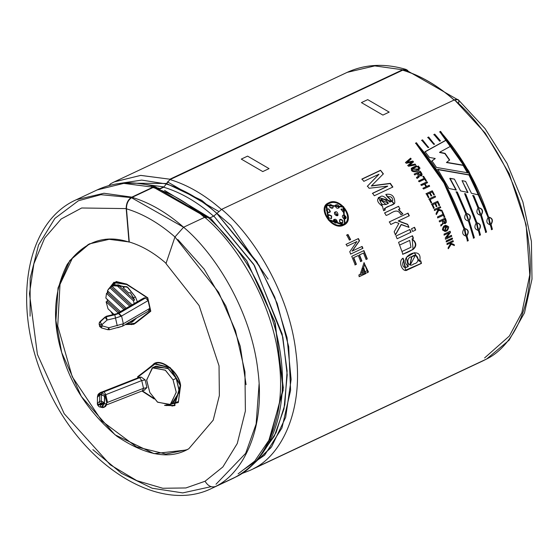 <?xml version="1.0" encoding="UTF-8"?>
<svg xmlns="http://www.w3.org/2000/svg" width="560" height="560" viewBox="0 0 560 560"><rect width="100%" height="100%" fill="white"/><g stroke="black" fill="none" stroke-linecap="round" stroke-linejoin="round"><path stroke-width="0.84" d="M101.787 403.095L104.398 402.71L101.269 401.002L101.787 403.095L101.269 401.002L99.582 401.394L100.107 403.487L101.787 403.095L100.107 403.487L100.436 404.936L103.775 403.991L103.621 403.305L101.962 403.851L102.123 404.537L101.962 403.851L100.282 404.243L101.962 403.851L101.787 403.095M144.249 390.082L146.93 387.66L143.507 388.304L106.785 402.675L106.386 404.817L106.785 402.675L143.507 388.304L141.757 380.555L105.791 394.674L107.541 402.423L105.791 394.674L104.944 394.968L106.694 402.717L104.944 394.968L104.398 402.71L104.552 403.396L106.246 404.103L106.694 402.717L106.19 405.44L106.246 404.103L104.216 407.253L102.515 406.546L100.835 406.938L102.529 407.645L104.216 407.253L102.529 407.645L100.835 406.938L102.515 406.546L102.123 404.537L100.436 404.936L100.835 406.938L99.582 401.394L101.269 401.002L101.367 394.653L99.687 395.045L99.582 401.394L99.687 395.045L101.367 394.653L101.745 392.735L139.65 377.727L141.33 377.174L145.18 379.911L146.93 387.66L144.249 390.082L144.788 390.033L142.562 390.642L143.507 388.304L146.93 387.66L145.18 379.911L141.757 380.555L143.507 388.304L142.562 390.642M99.659 326.361L102.333 325.906L99.666 326.508L99.197 323.113L105.21 316.911L100.121 321.489L99.197 323.113L99.134 324.541L102.032 324.583L102.333 325.906L99.442 325.766L102.333 325.906L108.878 327.761L123.333 323.764L149.828 308.371L148.498 310.856M115.5 318.052L121.065 316.274L118.594 313.6L114.8 314.804L117.25 325.801L115.5 318.052L107.128 320.012L102.032 324.583L107.128 320.012L115.5 318.052L114.8 314.804L118.944 313.425L145.579 297.941L148.078 300.622L147.497 298.039L127.064 284.319L116.914 281.834L108.633 288.897L114.121 282.66L126.693 284.487L147.777 297.906L150.416 310.954L148.078 300.622L121.583 316.015L123.333 323.764L121.583 316.015L115.5 318.052M100.177 321.433L106.428 316.239L117.53 313.544L106.463 316.316L106.316 316.785L114.8 314.804L105.21 316.911L105.063 317.38L106.316 316.785L107.128 320.012L106.316 316.785L105.063 317.38L107.128 320.012L105.063 317.38L99.967 321.958L102.032 324.583L99.967 321.958L99.232 323.008L99.141 324.443L102.032 324.583L102.333 325.906L101.276 327.754L102.333 325.906L108.878 327.761L107.821 329.602L108.878 327.761L109.27 329.777L108.878 327.761L123.333 323.764L122.563 326.165L149.184 310.702L149.828 308.371L123.333 323.764L122.514 326.193L109.27 329.777L107.821 329.602M114.765 282.387L114.121 282.66M107.597 292.873L107.912 291.221L107.597 292.873M134.323 323.974L131.173 324.625M125.307 324.569L133.7 324.289L135.569 323.141L125.307 324.569M207.76 217.154C240.933 247.359 263.704 285.642 276.087 332.003C281.519 353.605 283.5 374.339 282.023 394.205C278.404 435.344 262.122 463.379 233.184 478.31L236.698 476.532C263.228 463.918 287 420.462 279.02 360.451C272.244 300.727 236.04 243.327 204.743 217.28L208.082 217.574L204.743 217.28C236.04 243.327 272.244 300.727 279.02 360.451C287 420.462 263.228 463.918 236.698 476.532L233.191 478.31M241.521 473.683L250.131 470.344L482.881 360.899L486.682 358.974L509.138 340.144L524.503 312.816L532 279.118L531.398 241.325L522.872 201.887L507.052 163.436L485.023 128.59L458.248 99.708L454.44 99.869C485.73 125.916 521.941 183.316 528.717 243.04C536.697 303.051 512.925 346.507 486.395 359.114C512.925 346.507 536.697 303.051 528.717 243.04C521.941 183.316 485.73 125.916 454.44 99.869L221.69 209.314C252.987 235.361 289.191 292.754 295.967 352.485C303.954 412.489 280.175 455.952 253.645 468.559L486.682 358.974L253.645 468.559C280.175 455.952 303.954 412.489 295.967 352.485C289.191 292.754 252.987 235.361 221.69 209.314L216.853 213.451L259.091 265.426L277.179 303.408L288.701 346.731L290.598 390.299L281.939 427.98L264.572 455.231L242.123 470.694M108.892 185.556L110.712 183.694L114.149 181.937L140.623 175.399L169.89 179.207L402.64 69.762L374.794 65.898L347.2 72.352L374.794 65.898L402.64 69.762L169.89 179.207L140.798 175.392L114.45 181.797L110.712 183.694L108.892 185.556M268.429 441.903L283.199 390.166L275.268 323.225L246.897 260.981L210.175 217.763L208.782 218.057L210.175 217.763L246.477 260.33L274.785 321.594L283.339 387.905L269.549 439.957M166.082 183.932L141.729 180.096L119.014 183.526L141.729 180.096L166.082 183.932L169.967 179.55C187.656 184.898 204.869 194.908 221.599 209.58C204.869 194.908 187.656 184.898 169.967 179.55L166.082 183.932M135.828 183.148L163.674 186.872L135.828 183.148M402.689 69.776L406.028 69.433L407.813 70.504L402.64 69.762L402.675 70.182C420.371 75.516 437.591 85.526 454.328 100.205C437.591 85.526 420.371 75.516 402.675 70.182L402.668 70.105C420.371 75.439 437.598 85.456 454.349 100.142C437.598 85.456 420.371 75.439 402.668 70.105M157.647 187.915L160.02 188.594L163.674 186.872L160.02 188.594L157.647 187.915M233.184 478.31L212.044 488.25C158.837 514.913 81.662 464.737 47.467 387.506C11.487 312.487 22.736 223.37 76.363 199.703L97.503 189.763L123.872 183.358L152.992 187.187L131.845 197.127C128.051 199.472 126.168 203.294 126.196 208.6L129.262 241.962C141.932 245.784 154.252 252.952 166.229 263.459C154.252 252.952 141.932 245.784 129.262 241.962L109.123 239.309L89.411 243.908L69.727 260.61L58.058 287.868L55.909 320.502L61.712 352.597L81.34 396.487L115.038 434.826L154.028 453.642L186.298 450.023L188.804 448.749L213.206 420.161L219.366 395.514L219.03 365.841L199.08 305.529L165.977 263.578L174.958 236.957L183.603 227.227L204.743 217.28L183.603 227.227C214.893 253.274 251.097 310.667 257.873 370.398C265.86 430.402 242.088 473.858 215.558 486.472C242.088 473.858 265.86 430.402 257.873 370.398C251.097 310.667 214.893 253.274 183.603 227.227L174.958 236.957L218.624 292.299L235.473 330.61L244.951 371.861L245.385 411.012L237.265 443.527L222.866 466.956L205.072 481.243L222.866 466.956L237.265 443.527L245.385 411.012L244.951 371.861L235.473 330.61L218.624 292.299L174.958 236.957L165.977 263.578L199.08 305.529L219.03 365.841L219.366 395.514L213.206 420.161L188.804 448.749C169.918 459.907 145.957 455.742 116.914 436.275C88.872 412.559 70.469 384.664 61.712 352.597C51.94 320.607 53.767 291.214 67.2 264.432C83.993 241.577 104.601 234.129 129.01 242.081L126.196 208.6L81.669 207.991L61.159 219.009L44.653 238.084L33.859 263.837L29.477 293.699L37.408 354.389L64.19 413.693L110.236 464.786L136.857 480.676L162.757 488.264L185.899 487.956L205.072 481.243C207.963 486.01 211.456 487.753 215.558 486.472L236.698 476.532L215.558 486.472C211.456 487.753 207.963 486.01 205.072 481.243L185.899 487.956L162.757 488.264L136.857 480.676L110.236 464.786L64.19 413.693L37.408 354.389L29.477 293.699L33.859 263.837L44.653 238.084L61.159 219.009L81.669 207.991L126.196 208.6C126.168 203.294 128.051 199.472 131.845 197.127L103.978 193.256L76.363 199.703L103.978 193.256L131.845 197.127L152.992 187.187L123.697 183.365L97.202 189.91M113.393 285.775L126.952 286.734L135.436 296.94L137.361 301.728L135.436 296.94L133.539 297.829L134.554 300.062L133.294 300.657L134.302 303.506L133.294 300.657L116.788 285.418L111.951 286.195L132.09 304.794L111.951 286.195L118.055 284.823L124.397 287.175L123.13 287.77L128.898 293.097L130.158 292.502L133.539 297.829L135.436 296.94L127.82 287.378L115.094 284.718L113.211 285.607M130.641 322.707L129.815 321.951L130.641 322.707L132.832 321.237L131.572 321.825L130.977 321.279L131.572 321.825L133.098 320.047L131.572 321.825L132.832 321.237L130.641 322.707L132.538 321.818L136.598 318.01L131.565 322.203M129.381 323.302L126.091 324.114L129.381 323.302L128.653 322.63L129.381 323.302M112.868 314.734L110.761 311.367L112.868 314.734M108.031 308.84L106.113 301.812L107.373 301.224L107.17 299.292L107.373 301.224L106.113 301.812L108.031 308.84L114.1 314.447L108.031 308.84M105.861 298.088L106.477 293.398L107.737 292.81L108.171 291.459L107.737 292.81L106.477 293.398L105.861 298.088L120.449 311.556L105.861 298.088M107.45 290.794L109.753 287.672L112.035 286.272L109.753 287.672L107.45 290.794L126.266 308.175L107.45 290.794M118.125 312.907L106.113 301.812L118.125 312.907M123.942 309.526L106.477 293.398L123.942 309.526M128.898 293.097L123.13 287.77L128.898 293.097L123.13 287.77L124.397 287.175L118.055 284.823L116.788 285.418L133.294 300.657L134.554 300.062L118.055 284.823L134.554 300.062L130.158 292.502L128.898 293.097M129.759 306.145L109.753 287.672L129.759 306.145M135.338 322.749L150.416 310.954L136.598 322.154L134.127 323.561M144.158 297.871L145.579 297.941L144.158 297.871L117.53 313.544L142.366 298.823M142.338 390.859L153.377 398.041L142.338 390.859M165.97 405.552L178.493 401.548L180.299 385.455C178.892 371.546 159.411 357.07 153.062 365.211L137.991 377.006L138.138 377.671L137.991 377.006L154.896 364.084L170.072 367.885L180.299 385.455L174.279 405.3L165.97 405.552M138.943 377.475L141.33 377.174L139.902 377.104L101.878 392.028L99.939 393.512L99.568 394.667L101.255 394.275L99.568 394.667L99.687 395.045L99.939 393.512L101.878 392.028L139.902 377.104L101.878 392.028M154.364 367.045L167.832 368.235L176.204 378.364L179.375 391.888L171.661 403.823M138.88 376.138L152.838 364.819C159.313 356.517 179.179 371.287 180.614 385.476L178.29 402.577L164.521 405.405L174.475 405.713L180.614 385.476L170.177 367.549L154.707 363.671L137.613 376.733L137.851 377.783L137.613 376.733L154.098 364.231L138.88 376.138M171.948 406.049L175.091 405.398L171.948 406.049M155.344 363.398L152.838 364.819L155.344 363.398M174.279 405.3L174.902 404.985M126.756 284.116L147.749 297.787L150.787 311.227L135.569 323.141L150.787 311.227L147.749 297.787L126.756 284.116L113.932 282.247L107.821 290.108L116.165 281.512L126.756 284.116M107.219 293.048L107.604 290.934L107.219 293.048M154.154 398.965L141.946 391.013L154.154 398.965M358.82 275.023L367.878 272.517L367.248 270.592L363.902 272.384L362.593 268.569L363.811 267.995L365.715 273.637L359.345 276.633L358.82 275.023L360.122 274.414L364.084 262.612L367.878 272.517M351.736 256.333L363.93 250.593L367.311 258.93L366.093 259.497L363.51 253.036L359.499 254.919L361.921 260.96L360.71 261.527L358.288 255.493L353.738 257.635L356.398 264.299L355.187 264.873L351.736 256.333L363.93 250.593L367.311 258.93L366.093 259.497M349.734 251.762L356.888 241.528L347.109 246.127L346.213 244.3L358.414 238.56L359.499 240.8L352.324 251.034L362.11 246.435L362.936 248.29L350.735 254.023L349.734 251.762L356.888 241.528L347.109 246.127M346.78 235.032L347.991 234.465L350.623 239.54L349.412 240.114L346.78 235.032L347.991 234.465L350.364 239.687L347.991 234.465L346.528 235.193L347.739 234.619L350.364 239.687M374.297 195.762L392.868 187.026L390.355 183.344L371.336 186.025L390.152 183.568L371.532 185.78L383.383 173.852L371.532 185.78L390.355 183.344L392.868 187.026L374.297 195.762L372.589 193.242L387.737 186.116L369.082 188.272L367.486 186.109L378.98 174.216L363.839 181.335L361.977 179.004L380.548 170.268L383.383 173.852L380.548 170.268L383.201 174.104L380.548 170.268L361.977 179.004M385.791 194.425C391.811 193.424 394.814 196.266 394.8 202.944C393.225 206.164 384.188 205.814 385.126 210.028L383.614 210.735L382.487 206.283C376.355 201.873 376.005 198.485 381.444 196.126C383.278 195.839 385.714 197.512 388.738 201.152L389.851 202.153L392.735 200.655C392.581 197.323 390.789 196.063 387.352 196.875L385.791 194.425L393.981 203.819L384.832 208.271L385.126 210.028L383.614 210.735L382.487 206.283L378.427 197.463L392.161 201.474L387.352 196.875M402.626 214.025L398.72 209.503L400.043 208.88L398.72 209.503L402.878 213.885L400.946 214.795C396.879 206.57 390.775 214.396 386.113 215.432L384.699 212.842L398.636 206.29L399.798 209.041L398.636 206.29L399.798 209.041L398.636 206.29L384.699 212.842M390.754 224.497L395.626 222.208L398.916 223.37L395.626 222.208L390.754 224.497L389.445 221.851L408.023 213.115L409.325 215.761L398.447 220.878L407.68 224.322L409.01 227.332L401.359 224.448L395.5 234.864L394.17 231.819L398.916 223.37L394.17 231.819M395.997 236.026L409.934 229.474L411.068 232.197L397.138 238.749L395.997 236.026L409.934 229.474L411.068 232.197L397.138 238.749M411.509 228.732L414.568 227.29L415.709 230.013L412.643 231.455L411.509 228.732L414.568 227.29L415.709 230.013L412.643 231.455M401.954 251.489L398.566 242.319L412.503 235.767L413.483 238.315L412.244 238.903C416.717 242.683 416.976 246.225 413.007 249.515L402.892 254.261L401.954 251.489L410.963 247.275L409.717 240.408L399.623 245.07M405.363 267.428L402.829 258.216L403.991 260.967L403.13 258.181L405.622 270.228L421.456 263.403L420.77 260.813L419.251 261.394L414.309 252.714L419.251 261.394L420.77 260.813L421.456 263.403L407.547 269.864C402.465 273.525 397.523 260.736 403.13 258.181L403.991 260.967C401.751 261.73 401.919 270.452 408.303 266.448C396.312 256.578 424.109 244.258 419.559 261.38L414.435 252.7L406.294 257.411L408.303 266.448L405.503 267.421L403.69 260.995L404.95 267.435M429.45 157.437L435.246 158.494L429.45 157.437L425.061 151.711L445.865 140.224L450.562 146.286L439.712 152.208L445.067 153.363L449.666 159.978L446.663 162.33L463.323 165.179L467.768 172.816L436.464 167.44L431.949 160.867L435.246 158.494L431.949 160.867M478.716 194.957L471.422 193.291L465.612 181.405L462.042 180.628L467.971 192.5L460.586 190.911L454.412 179.116L450.009 178.283L456.302 190.008L448.91 188.475L437.717 169.351L468.846 174.762L478.443 195.062L468.846 174.762L478.443 195.062L468.846 174.762L437.717 169.351L448.91 188.475L456.302 190.008L449.764 178.458L456.05 190.155L449.764 178.458L454.412 179.116L460.586 190.911L467.971 192.5L462.042 180.628L467.705 192.619L462.042 180.628L465.612 181.405L471.422 193.291L478.716 194.957M465.829 236.187L466.165 236.138C462.483 235.109 461.755 232.687 463.974 228.865L443.982 183.036L415.653 143.094L416.437 142.723L444.766 182.665L464.758 228.494C468.503 229.516 469.238 231.938 466.949 235.767L468.279 240.66L467.495 241.024L466.165 236.138C462.483 235.109 461.755 232.687 463.974 228.865L443.982 183.036L415.653 143.094L416.276 143.01C437.878 167.608 453.936 196.119 464.457 228.536C468.209 229.544 468.937 231.959 466.641 235.788L467.971 240.66L467.187 241.031L468.279 240.66L466.641 235.788C468.937 231.959 468.209 229.544 464.457 228.536L464.457 228.536C453.936 196.119 437.878 167.608 416.276 143.01L444.766 182.665L464.758 228.494C468.503 229.516 469.238 231.938 466.949 235.767L468.279 240.66L467.495 241.024M466.312 213.507L457.051 192.178L455.973 191.947L457.317 192.038L466.312 213.507L457.317 192.038L456.232 191.807L457.317 192.038L466.599 213.437C470.484 214.424 471.352 216.832 469.203 220.647L474.369 237.79L473.585 238.161L468.412 221.011C464.597 220.003 463.729 217.602 465.815 213.801L456.232 191.807L465.815 213.801C463.729 217.602 464.597 220.003 468.412 221.011L473.585 238.161L474.369 237.79L468.902 220.696L474.369 237.79L473.277 238.168L474.061 237.797L469.203 220.647C471.352 216.832 470.484 214.424 466.599 213.437L466.312 213.507C470.197 214.494 471.065 216.888 468.902 220.696M479.682 235.298L480.466 234.927L479.136 230.041C481.425 226.205 480.69 223.783 476.945 222.761L465.633 193.83L464.569 193.599L465.633 193.83L476.945 222.761C480.69 223.783 481.425 226.205 479.136 230.041L480.466 234.927L479.682 235.298L478.352 230.405C474.67 229.383 473.942 226.954 476.161 223.132L464.569 193.599L476.161 223.132C473.942 226.954 474.67 229.383 478.352 230.405L477.876 230.461M478.499 207.781L473.599 195.818L472.549 195.573L473.872 195.706L478.499 207.781L473.872 195.706L472.822 195.461L473.872 195.706L478.786 207.704C482.671 208.698 483.539 211.099 481.39 214.914L486.556 232.064L485.772 232.428L480.606 215.285C476.784 214.277 475.916 211.869 478.002 208.075L472.822 195.461L478.002 208.075C475.916 211.869 476.784 214.277 480.606 215.285L485.772 232.428L486.556 232.064L485.464 232.435L486.556 232.064L481.39 214.914C483.539 211.099 482.671 208.698 478.786 207.704L478.499 207.781C482.384 208.761 483.252 211.155 481.096 214.97M491.631 229.677L492.415 229.306L491.085 224.42C493.374 220.584 492.646 218.162 488.894 217.147C492.646 218.162 493.374 220.584 491.085 224.42L492.415 229.306L491.631 229.677L490.301 224.784C486.626 223.762 485.891 221.34 488.11 217.511L468.125 171.682L439.796 131.747L440.58 131.376L468.909 171.318L488.593 217.182C492.345 218.19 493.073 220.612 490.777 224.441L492.107 229.313L491.323 229.684L492.415 229.306L490.777 224.441C493.073 220.612 492.345 218.19 488.593 217.182L468.909 171.318L440.419 131.663C462.014 156.261 478.072 184.765 488.593 217.182C478.072 184.765 462.014 156.261 440.419 131.663L439.796 131.747L468.125 171.682L488.11 217.511C485.891 221.34 486.626 223.762 490.301 224.784L489.825 224.84M428.022 147.616L428.764 147.203L428.022 147.616L421.75 140.231L422.534 139.86L428.589 147.469L422.534 139.86L421.75 140.231M433.832 144.41L434.581 143.997L433.832 144.41L427.84 137.361L428.631 136.997L434.406 144.263L428.631 136.997L427.84 137.361M439.649 141.204L440.398 140.791L439.649 141.204L433.937 134.498L434.721 134.127L440.398 140.791L434.721 134.127L440.223 141.057L434.721 134.127L433.937 134.498M405.601 162.421L410.599 158.151L411.194 158.907L407.141 162.288L412.853 161.042L413.504 161.889L409.402 165.263L415.128 164.059L415.709 164.843L408.541 166.271L407.862 165.361L411.978 162.029L406.294 163.31L405.601 162.421L410.599 158.151L411.012 159.166L410.599 158.151L411.194 158.907L406.952 162.54L412.664 161.287L413.308 162.141L412.853 161.042L406.952 162.54L412.853 161.042L413.504 161.889L409.206 165.508L414.932 164.297L415.513 165.081L415.128 164.059L409.206 165.508L415.128 164.059L415.709 164.843L408.541 166.271M419.314 169.883C417.228 172.809 408.933 172.466 412.034 167.811L416.388 165.767L416.969 166.572C414.071 167.202 412.503 168.497 412.265 170.443C414.477 171.248 416.633 170.786 418.74 169.064L419.104 170.107L418.74 169.064L412.097 168.987L416.969 166.572L416.388 165.767L412.041 167.811L416.388 165.767L416.766 166.81L416.185 166.005L411.271 168.371L419.314 169.883M418.019 167.279L419.02 166.81L418.019 167.279L417.466 166.509L418.467 166.04L418.817 167.041L418.467 166.04L417.466 166.509M418.495 167.951L419.496 167.475L420.042 168.252L419.041 168.728L418.495 167.951L419.496 167.475L420.042 168.252L419.041 168.728M416.472 177.562C418.544 176.904 418.866 175.595 417.424 173.656L414.708 174.93L414.141 174.097L420.245 171.234C422.968 174.748 422.646 176.274 419.293 175.819L417.067 178.472L416.472 177.569L418.348 176.225L417.424 173.656L414.708 174.93M425.852 181.083L426.454 180.796L425.852 181.083L424.69 179.221L419.195 181.804L418.663 180.95L424.151 178.367L422.975 176.526L423.577 176.239L426.454 180.796L423.577 176.239L426.23 180.992L423.577 176.239L422.975 176.526M423.066 188.174L426.027 186.774L424.445 184.121L421.484 185.514L420.959 184.646L427.063 181.783L427.581 182.644L425.054 183.834L426.636 186.494L429.163 185.304L429.674 186.179L423.577 189.042L423.066 188.174L426.027 186.774M431.914 192.108L430.157 192.892L431.704 195.755L431.095 196.042L429.555 193.172L427.28 194.243L428.981 197.407L428.372 197.694L426.181 193.641L432.285 190.771L434.42 194.726L433.811 195.013L432.166 191.947L429.912 193.053L431.452 195.909M435.582 196.959L430.094 199.542L431.697 202.713L431.095 203L429.016 198.919L435.113 196.056L435.582 196.959L435.113 196.056L435.582 196.959L429.835 199.689L431.438 202.853M437.311 202.559L435.568 203.371L436.975 206.311L436.373 206.598L434.966 203.658L432.691 204.729L434.238 207.977L433.636 208.257L431.634 204.099L437.738 201.229L439.691 205.296L439.082 205.583L437.577 202.426L435.309 203.504L436.709 206.437L436.107 206.724L436.975 206.311L435.568 203.371L436.975 206.311L436.373 206.598M436.443 214.48L438.536 210.266L442.428 211.351L438.809 210.154L436.443 214.48L436.037 213.549L438.025 209.832L436.786 209.44L434.644 210.448L434.224 209.524L440.321 206.654L440.748 207.578L437.794 208.971L442.022 210.42L442.155 211.456L442.022 210.42L437.521 209.083L441.749 210.532L437.521 209.083L440.748 207.578L437.521 209.083L440.748 207.578L440.321 206.654L434.224 209.524M443.373 215.257L437.878 217.84L437.486 216.902L442.974 214.319L442.106 212.289L442.715 212.002L444.822 217.014L444.213 217.301L443.373 215.257L437.878 217.84M441.084 225.925L443.59 223.104L441.084 225.925L440.699 224.903C442.715 224.266 443.233 222.845 442.246 220.633L439.53 221.907L439.159 220.962L445.256 218.092C447.153 222.103 446.6 223.769 443.59 223.104L440.797 225.995M442.414 229.859C443.219 225.295 445.319 224.308 448.714 226.898C447.874 231.469 445.774 232.456 442.414 229.859L445.137 231.532L445.746 225.274L442.414 229.859M445.641 239.169L451.745 236.299L451.444 235.34L446.551 237.643L450.499 232.421L446.551 237.643L451.444 235.34L451.745 236.299L445.641 239.169L445.277 237.993L449.218 232.778L444.325 235.074L444.01 234.122L450.107 231.252L450.499 232.421L446.551 237.643L450.499 232.421L450.107 231.252L444.01 234.122M446.467 241.871L452.564 239.001L451.976 238.07L452.564 239.001L446.467 241.871L446.18 240.905L452.277 238.035L452.564 239.001L452.277 238.035L446.18 240.905M448.392 248.675L451.178 244.258L454.419 245.539L454.16 244.58L450.387 243.019L454.16 244.58L454.419 245.539L451.178 244.258L448.392 248.675L448.133 247.716L450.485 243.915L449.372 243.495L447.237 244.503L446.957 243.537L453.061 240.674L453.334 241.633L450.079 243.04L453.852 244.594L454.111 245.546L454.16 244.58L450.079 243.04L453.334 241.633L450.079 243.04L453.334 241.633L453.061 240.674L446.957 243.537M343.567 225.19C332.143 231.329 316.281 207.55 328.643 202.825C340.669 196.084 356.531 219.863 343.567 225.19L345.051 224.28L343.602 206.605L325.913 204.96L328.356 220.052L343.567 225.19M262.724 453.019L276.108 432.572L284.823 404.782L287.112 370.993L282.149 333.984L253.687 264.264L213.829 216.041L210.175 217.763L213.829 216.041L254.492 265.594L282.87 337.246L287.21 374.892L284.018 408.807L274.316 436.184L260.064 455.819M205.772 216.902L153.587 187.299L151.13 186.648L153.055 187.159M269.787 438.998L254.702 461.125L238.119 473.851M131.04 197.582L100.884 194.684L78.4 200.76L100.884 194.684L131.04 197.582M131.474 197.701L183.575 227.234M259.084 384.027L256.13 423.997L245.658 453.362L215.999 484.253M177.849 239.554L204.113 269.087L225.897 306.103L240.268 346.29L246.085 384.678M90.013 243.628L88.13 244.601L72.457 258.055L60.004 284.41L57.729 326.032L72.247 376.761L102.018 421.141L136.472 446.873L165.851 454.062L186.921 449.722L165.851 454.062L136.472 446.873L102.018 421.141L72.247 376.761L57.729 326.032L60.004 284.41L72.457 258.055L88.13 244.601L90.013 243.628M251.713 465.724L271.607 446.796L285.67 417.326L291.13 379.435L287.042 337.617L274.729 297.108L257.012 261.954L216.853 213.451L213.829 216.041L221.69 209.314L454.44 99.869C458.129 98.49 459.494 99.743 458.528 103.614M152.992 187.187L155.638 186.914L156.996 187.712L152.992 187.187M342.867 224.595L328.958 220.164L326.06 206.283L328.958 220.164L343.105 224.413L328.86 219.611L326.627 205.464L343.133 207.053L344.547 223.531L342.867 224.595L344.239 223.762M325.815 205.086L343.399 206.829L344.925 224.378L343.399 206.829L325.815 205.086M329.035 214.76L331.653 215.95L331.506 218.463C328.419 218.288 327.593 217.049 329.035 214.76C327.593 217.049 328.419 218.288 331.506 218.463L331.653 215.95L329.035 214.76L328.475 215.089M343.784 218.729C341.733 216.559 341.908 215.32 344.309 215.019C346.962 217.441 346.787 218.68 343.784 218.729L345.786 218.666L344.309 215.019L342.748 215.313M336.826 222.894L337.134 221.949L336.826 222.894M341.033 209.237L343.714 212.716C345.17 210.413 344.344 209.174 341.243 209.013L340.956 209.3L344.169 212.478M339.024 207.634L335.531 204.96L335.216 205.891C336.329 208.446 337.666 208.957 339.234 207.41L339.024 207.634M329.924 212.233L330.365 211.379L328.391 212.506L330.022 212.142L330.365 211.379L328.797 208.908L326.585 209.188M328.825 214.977L331.443 216.167L331.282 218.673M334.803 214.473L337.939 215.376L334.74 212.17L334.383 212.94L334.803 214.473L334.383 212.94C337.379 208.096 340.466 219.457 334.803 214.473M334.691 212.226L337.883 215.425M344.085 215.222L345.716 218.722M339.647 219.695L342.65 220.339L339.752 219.59L339.528 221.809L342.657 223.09L342.65 220.339L342.559 223.16M333.466 220.115L336.868 222.859L337.365 221.753L333.837 219.506L333.466 220.115C335.062 218.54 336.364 219.086 337.365 221.753C335.685 223.902 334.383 223.356 333.466 220.115M333.753 219.583L337.134 221.949M343.714 212.716L341.243 209.013C344.344 209.174 345.17 210.413 343.714 212.716L344.239 212.415M329.469 205.037L333.011 205.884L329.553 204.925L329.882 207.354L332.983 207.9L333.011 205.884L332.892 207.991M338.947 207.942L339.234 207.41C337.666 208.957 336.329 208.446 335.216 205.891C336.854 203.791 338.191 204.295 339.234 207.41M328.391 212.506C325.612 210.21 325.745 209.013 328.797 208.908L330.365 211.379L329.826 212.366M328.594 209.146L330.155 211.603M343.105 224.413C355.236 219.499 340.361 197.204 329.175 203.532C317.562 207.921 332.444 230.223 343.105 224.413M333.011 205.884C333.438 208.425 332.395 208.915 329.882 207.354C329.035 204.274 330.078 203.784 333.011 205.884M339.528 221.809C339.22 219.149 340.263 218.659 342.65 220.339C343.301 223.608 342.258 224.098 339.528 221.809M217.007 213.514C200.571 199.101 183.673 189.28 166.306 184.03L169.967 179.55L163.702 187.208L160.048 188.93L163.702 187.208L166.306 184.03C183.673 189.28 200.571 199.101 217.007 213.514L216.972 213.556M213.99 216.181L213.738 216.307C197.526 202.09 180.845 192.388 163.702 187.208C180.845 192.388 197.526 202.09 213.738 216.307M402.675 70.182L169.932 179.627L402.675 70.182L402.64 69.762M389.193 112.119L382.893 115.08L361.424 102.599L367.724 99.638L389.193 112.119L367.724 99.638L361.424 102.599L382.893 115.08L389.193 112.119M247.583 156.128L269.052 168.616L262.752 171.577L241.283 159.096L247.583 156.128L241.283 159.096L262.752 171.577L269.052 168.616L247.583 156.128M447.237 244.503L449.071 243.516L446.929 244.524L449.071 243.516L450.485 243.915L448.133 247.716M451.178 244.258L448.084 248.682L451.178 244.258M452.753 240.695L453.033 241.654L452.753 240.695M452.263 239.029L446.166 241.899L452.263 239.029M451.745 236.299L445.34 239.204L451.745 236.299M451.143 235.382L451.444 236.334L451.143 235.382M449.813 231.301L450.198 232.47L449.813 231.301M444.325 235.074L449.218 232.778L444.031 235.123L449.218 232.778L445.277 237.993M447.062 226.177L444.878 230.566L446.145 226.212L447.062 226.177C443.625 226.366 442.624 227.836 444.059 230.58C447.489 230.405 448.49 228.942 447.062 226.177M445.984 226.254L444.584 230.622L445.984 226.254M445.606 225.309L444.99 231.56L445.606 225.309M443.303 223.181L445.235 223.636L445.256 218.092L439.159 220.962M444.983 223.678L444.99 218.218L445.032 223.664M439.53 221.907L442.246 220.633C443.233 222.845 442.715 224.266 440.699 224.903M442.568 220.43L445.025 219.324L442.568 220.43L444.668 222.726L442.568 220.43L445.025 219.324L444.808 222.705L442.568 220.43M442.848 220.346C444.955 223.482 445.676 223.139 445.025 219.324L442.848 220.346M444.213 217.301L444.822 217.014L443.933 217.392L444.822 217.014L442.715 212.002L442.106 212.289M442.435 212.107L444.542 217.105L442.435 212.107M442.974 214.319L437.486 216.902M443.093 215.355L437.598 217.938L443.093 215.355M440.055 206.773L440.475 207.697L440.055 206.773M434.644 210.448L436.786 209.44L434.378 210.567L436.786 209.44L438.025 209.832L436.037 213.549M438.536 210.266L436.17 214.585L438.536 210.266M433.636 208.257L434.238 207.977L432.425 204.862L433.972 208.096L433.37 208.383L433.972 208.096L432.425 204.862L434.7 203.791M439.082 205.583L439.691 205.296L438.816 205.709L439.691 205.296L437.738 201.229L439.425 205.422L437.738 201.229L431.634 204.099M431.375 204.232L437.472 201.369L431.375 204.232M435.33 197.106L434.861 196.203L428.764 199.073L435.113 196.056L429.016 198.919M431.095 203L431.697 202.713M428.729 197.561L427.028 194.411L428.729 197.561L427.028 194.411L429.303 193.34M431.095 196.042L431.704 195.755M433.811 195.013L434.42 194.726L432.285 190.771L434.42 194.726M434.168 194.88L432.04 190.939L425.936 193.809L432.285 190.771L426.181 193.641M428.372 197.694L428.981 197.407M424.214 184.31L421.484 185.514M422.828 188.349L425.796 186.956L422.828 188.349M423.577 189.042L429.674 186.179L429.163 185.304L429.674 186.179M426.636 186.494L429.163 185.304L426.636 186.494L425.054 183.834L426.636 186.494M429.436 186.354L428.932 185.486L426.398 186.676L424.823 184.023L427.581 182.644L427.063 181.783L427.581 182.644M427.35 182.833L426.832 181.972L420.728 184.842L427.063 181.783L420.959 184.646M422.751 176.729L423.36 176.449L422.751 176.729M424.151 178.367L418.663 180.95M418.439 181.153L423.927 178.57L418.439 181.153M419.195 181.804L424.69 179.221M417.067 178.472L419.069 176.988L419.293 175.819L421.869 175.833L420.245 171.234L414.141 174.097M418.348 176.225L416.584 177.387L418.236 176.33M419.076 176.029L418.943 177.093M417.816 173.586L420.203 172.347L421.113 175.091L417.816 173.586M420.035 171.451L421.729 175.945L420.035 171.451M418.026 173.369C420.819 176.085 421.547 175.749 420.203 172.347L418.026 173.369M418.292 168.182L419.293 167.706L418.292 168.182M417.263 166.747L418.271 166.271L417.263 166.747M411.187 168.476L411.838 168.049M411.915 169.197L418.537 169.295L412.013 169.106M405.419 162.68L410.417 158.41L405.419 162.68M406.294 163.31L411.978 162.029L407.862 165.361M407.666 165.606L411.782 162.281L407.666 165.606M433.776 134.785L434.56 134.414L433.776 134.785M427.679 137.648L428.47 137.277L427.679 137.648M421.589 140.511L422.373 140.147L421.589 140.511M439.635 132.027L440.419 131.663L439.635 132.027M488.831 218.358L489.279 218.225L489.888 223.713L488.53 218.393L489.58 223.727L488.53 218.393L490.399 223.573L488.831 218.358M489.111 218.253L488.53 218.393L489.111 218.253M478.779 208.908L480.305 214.186L478.485 208.978L480.004 214.242L478.485 208.978L480.641 214.074L478.779 208.908M478.905 208.852L478.485 208.978L478.905 208.852M480.466 234.927L479.374 235.298L480.466 234.927M479.136 230.041L480.158 234.934L479.136 230.041M477.127 222.733L476.644 222.803C480.396 223.811 481.124 226.233 478.828 230.055C481.124 226.233 480.396 223.811 476.644 222.803L476.945 222.761M477.162 223.874L476.574 224.014L477.323 223.839L477.939 229.327L476.574 224.014L477.743 229.334M465.367 193.956L476.644 222.803L465.367 193.956M476.574 224.014L478.142 229.215L476.574 224.014M476.875 223.979L478.45 229.187L476.875 223.979M466.718 214.585L468.111 219.919L466.298 214.711M466.592 214.634L468.454 219.8L466.865 214.543M415.492 143.381L416.276 143.01L415.492 143.381M464.688 229.705L465.136 229.572L465.752 235.06L464.387 229.747L465.444 235.074L464.387 229.747L466.263 234.92L464.688 229.705M464.975 229.607L464.387 229.747L464.975 229.607M437.5 169.561L468.594 174.923L441.252 170.149M436.464 167.44L467.768 172.816L463.323 165.179L446.446 162.54L463.092 165.368L446.663 162.33L449.666 159.978L445.067 153.363L449.666 159.978M449.449 160.195L444.864 153.601L439.516 152.446L444.864 153.601L439.712 152.208L450.562 146.286L445.865 140.224L450.373 146.531L445.865 140.224L425.061 151.711M424.879 151.97L445.683 140.49L424.879 151.97M431.746 161.105L435.05 158.732L431.746 161.105M463.092 165.368L467.53 172.991L463.092 165.368M405.461 270.228L421.148 263.41L420.462 260.827L421.456 263.403L406.637 270.046M411.894 256.69L415.296 255.57L410.242 264.943L411.586 256.725L409.927 264.957L411.894 256.69C404.803 257.509 407.995 269.045 413.875 263.83C421.015 263.046 417.802 251.419 411.894 256.69M415.128 255.591L411.586 256.725L415.128 255.591M399.609 245.021L399.98 244.846M402.892 254.261L413.007 249.515C416.976 246.225 416.717 242.683 412.244 238.903L413.021 249.41L403.27 253.988M402.598 254.31C407.673 252.336 421.862 247.597 411.957 238.98L413.196 238.392L412.216 235.851L413.483 238.315L411.957 238.98L413.483 238.315L412.503 235.767L398.566 242.319M414.295 227.395L415.429 230.104L414.295 227.395M409.654 229.572L410.788 232.288L409.654 229.572M395.5 234.864L401.093 224.567L395.227 234.969L401.093 224.567L409.01 227.332L407.68 224.322L408.737 227.437L407.68 224.322L398.188 221.011L407.407 224.441L398.188 221.011L409.325 215.761L408.023 213.115L409.325 215.761M409.066 215.894L407.764 213.255L389.193 221.991L408.023 213.115L389.445 221.851M398.475 209.664L402.619 214.004M384.454 213.01L398.391 206.458L384.454 213.01M386.113 215.432C390.775 214.396 396.879 206.57 400.946 214.795L402.878 213.885M385.847 194.516L394.184 203.616M384.601 208.439L384.587 209.671M378.322 197.568L392.028 201.572L378.322 197.568M385.973 204.533L388.43 203.308L385.973 204.533L380.73 199.605L388.43 203.308L385.973 204.533L380.485 199.829L385.973 204.533M384.86 210.154L384.293 208.845M388.43 203.308C385.805 199.542 383.173 198.373 380.534 199.808C380.345 203.756 382.235 205.275 386.211 204.351L388.43 203.308M361.802 179.263L380.373 170.534L361.802 179.263M363.839 181.335L378.98 174.216L367.486 186.109M367.29 186.347L378.798 174.475L367.29 186.347M387.527 186.34L372.379 193.466L387.527 186.34M369.082 188.272L387.737 186.116L372.589 193.242M390.152 183.568L392.651 187.243L390.152 183.568M349.412 240.114L350.623 239.54M350.735 254.023L362.936 248.29L362.11 246.435L352.324 251.034L359.499 240.8L358.155 238.7L359.24 240.933L352.058 251.146L359.24 240.933L358.414 238.56L346.213 244.3M345.954 244.433L358.155 238.7L345.954 244.433M362.936 248.29L350.462 254.135L362.936 248.29M361.837 246.547L362.663 248.395L361.837 246.547M360.71 261.527L361.921 260.96L359.219 255.017L361.634 261.037L360.423 261.611L361.634 261.037L359.219 255.017L363.51 253.036M363.657 250.698L367.024 259.007L363.657 250.698M355.187 264.873L356.398 264.299L354.9 264.95L356.398 264.299L353.458 257.726L356.118 264.376L353.458 257.726L358.288 255.493M367.843 272.398L363.951 262.647L368.459 271.971M359.345 276.633L365.715 273.637L359.051 276.675L365.715 273.637L363.811 267.995L362.593 268.569M363.517 268.058L365.421 273.679L363.517 268.058M363.902 272.384L361.9 273.063L364.609 264.537L361.634 273.112M456.932 99.239L405.804 69.888L402.717 70.119M206.787 216.783L155.533 187.264L153.02 187.523L132.125 197.344C128.338 199.689 126.448 203.511 126.476 208.817L129.262 241.962L126.476 208.817C126.448 203.511 128.338 199.689 132.125 197.344L153.02 187.523L157.129 188.342M164.556 190.386L209.909 217.875L164.556 190.386M153.02 187.523C170.709 192.864 187.922 202.874 204.652 217.546C187.922 202.874 170.709 192.864 153.02 187.523M132.125 197.344C149.821 202.692 167.027 212.702 183.764 227.374C167.027 212.702 149.821 202.692 132.125 197.344M126.476 208.817C143.143 213.85 159.362 223.279 175.126 237.104C159.362 223.279 143.143 213.85 126.476 208.817M133.504 323.876L125.769 324.303M121.8 326.368L117.719 327.719M170.163 404.726L173.313 403.242L179.389 390.901L176.204 378.364L173.054 379.841L176.239 392.385L170.163 404.726L157.43 402.059L149.821 392.504L146.636 379.96L152.719 367.626L165.445 370.286L173.054 379.841L176.204 378.364L168.595 368.802L155.869 366.142L152.719 367.626M173.054 379.841L165.228 370.118L152.264 367.85L146.643 380.247L149.821 392.504L157.647 402.227L170.611 404.495L176.239 392.098L173.054 379.841M125.111 308.847L107.737 292.81L125.111 308.847M130.928 305.466L111.013 287.077L130.928 305.466M119.287 312.228L107.373 301.224L119.287 312.228M104.174 407.19L106.246 404.103L104.552 403.396L102.515 406.546L104.216 407.253M142.709 298.627L117.593 313.215M116.319 314.013L117.222 313.509L116.739 314.139M99.372 322.567L106.428 316.239L116.172 313.957M148.078 300.622L145.579 297.941L118.937 313.425L121.583 316.015L148.078 300.622M118.944 313.425L118.594 313.6L121.065 316.274L121.583 316.015L118.944 313.425M99.666 326.508L101.276 327.754M105.378 406.63L106.19 405.44L106.694 402.717M102.123 404.537L102.515 406.546L104.552 403.396L102.123 404.537M103.621 403.305L103.775 403.991L104.552 403.396L104.398 402.71L103.621 403.305L104.398 402.71L101.822 403.221L101.962 403.851L103.621 403.305M104.496 396.354L101.367 394.653L101.269 401.002L104.398 402.71L104.496 396.354L101.255 394.275L104.496 396.354L104.944 394.968L101.745 392.735L101.255 394.275L104.496 396.354M101.745 392.735L104.944 394.968L105.791 394.674L104.132 391.671L101.745 392.735M104.132 391.671L105.791 394.674L141.757 380.555L139.65 377.727L104.132 391.671M139.65 377.727L141.757 380.555L145.18 379.911L141.33 377.174L139.65 377.727M97.79 395.962C97.517 394.639 98.721 393.351 101.395 392.091L101.423 392.084M97.909 395.29L97.552 396.424L99.568 394.667L97.44 396.97M99.939 393.512L98.021 395.003M97.496 397.754L97.419 397.208L99.687 395.045L97.419 397.208L97.552 396.424M97.321 403.557L99.582 401.394L97.321 403.557L97.384 404.208L97.419 397.208M97.391 404.103L100.282 404.243L97.391 404.103M97.545 404.796L100.436 404.936L97.545 404.796M97.587 404.978L99.183 406.826L100.835 406.938L99.155 406.812L97.384 404.208M102.487 407.582L99.155 406.812M167.433 181.825L218.694 211.428M166.257 183.484L122.661 183.141M254.331 463.162L270.963 447.685M166.495 183.547L201.768 200.368L230.951 225.421L268.128 279.132M406.028 69.433C384.825 63.168 365.218 64.141 347.2 72.352L114.45 181.797M211.078 486.675L182.742 492.898L152.18 488.236L121.59 473.403L92.855 449.624M30.086 316.141L30.163 278.348L38.528 244.986L54.915 218.379L78.4 200.76M97.503 189.763C115.227 181.664 134.603 180.719 155.638 186.914M154.896 364.084L156.156 363.489M102.529 407.659L104.209 407.267L106.19 405.44M99.344 322.658L100.128 321.44M101.36 327.894L107.905 329.749M142.982 390.607L107.359 404.586M106.057 405.055L107.324 404.6M484.603 357.938L509.362 336.035L521.864 312.697L529.767 274.876L526.12 224.749L509.243 173.747L485.184 133.077L454.671 100.009"/></g></svg>
